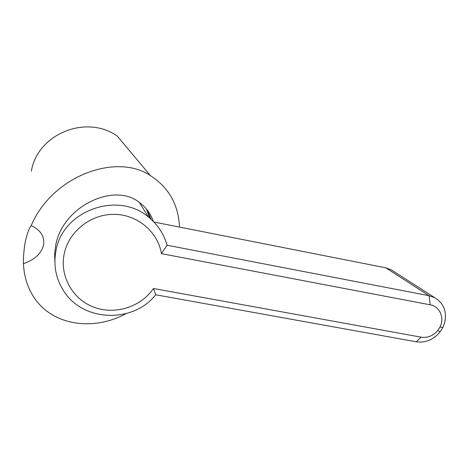 <?xml version="1.0" encoding="UTF-8"?>
<svg xmlns="http://www.w3.org/2000/svg" width="469" height="469" viewBox="0 0 469 469"><rect width="100%" height="100%" fill="white"/><g stroke="black" fill="none" stroke-linecap="round" stroke-linejoin="round"><path stroke-width="0.7" d="M155.702 294.778C132.756 324.009 81.729 321.898 62.969 289.789C55.635 277.695 53.325 264.586 56.04 250.475C62.746 210.317 118.182 190.76 148.538 217.147C157.754 224.633 163.921 233.996 167.028 245.223L429.053 295.704L434.74 297.686C443.832 303.308 447.121 311.733 444.606 322.953L442.859 327.462L440.016 331.988C433.479 339.761 425.541 343.032 416.196 341.79L155.702 294.778L153.492 288.505L421.174 337.182C427.74 338.061 433.321 335.769 437.929 330.293L439.928 327.11C444.776 317.959 439.799 306.374 430.22 304.827L161.436 253.647L167.028 245.223M161.436 253.647C157.906 231.797 137.382 214.433 114.067 214.345C90.763 214.087 68.802 231.457 64.224 253.782C59.475 276.083 72.654 299.31 93.853 307.189C115.005 315.215 140.764 307.037 153.492 288.505M147.342 210.194L151.129 219.345M393.503 271.287L390.917 269.64L385.811 267.834L153.902 222.03M31.206 225.548C40.756 230.156 44.866 236.669 43.529 245.088C41.395 253.465 34.7 259.679 23.45 263.73C23.239 257.633 23.849 250.276 25.285 241.67C27.284 233.304 29.26 227.928 31.206 225.548C52.61 175.283 116.887 152.835 150.344 175.57L117.332 136.157C86.566 114.078 37.456 133.788 31.347 171.208M146.404 209.022L149.816 218.196M54.896 261.731L54.621 253.665L55.688 245.369C62.705 205.797 114.817 181.984 139.44 202.555C146.017 207.362 150.643 213.659 153.322 221.438M150.344 175.57C168.729 187.442 178.454 204.619 179.516 227.09M125.973 313.673C93.161 331.659 50.13 325.873 32.109 294.368C26.868 285.357 23.978 275.145 23.45 263.73M430.22 304.827L429.053 295.704L385.811 267.834M421.174 337.182L416.196 341.79M148.538 217.147L139.44 202.555M434.74 297.686L390.917 269.64M439.928 327.11L442.859 327.462M437.929 330.293L440.016 331.988"/></g></svg>
